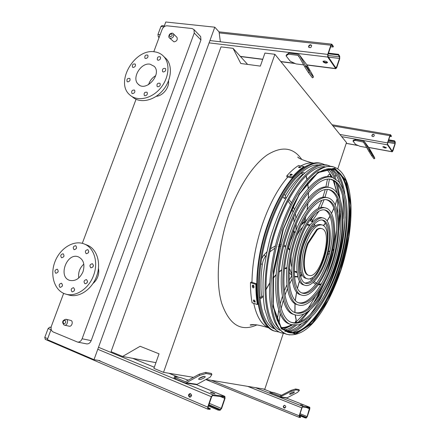 <?xml version="1.0" encoding="UTF-8"?>
<svg xmlns="http://www.w3.org/2000/svg" width="440" height="440" viewBox="0 0 440 440"><rect width="100%" height="100%" fill="white"/><g stroke="black" fill="none" stroke-linecap="round" stroke-linejoin="round"><path stroke-width="0.66" d="M169.637 38.121L174.014 41.871C176.71 41.305 177.705 39.815 177.007 37.395L176.721 37.108M69.064 326.183L69.201 326.211C72.083 326.893 73.562 320.81 70.626 320.375L66.061 319.297M168.52 80.927C169.488 87.604 162.811 95.942 156.222 96.322M63.641 293.354L51.436 326.073C50.628 328.856 51.183 330.809 53.108 331.93L77.621 342.095C79.613 342.21 81.114 341.099 82.121 338.767L194.249 33.044L193.99 29.612L192.077 28.534L167.107 25.812C164.89 25.823 163.224 27.027 162.113 29.425L153.78 51.755M136.048 99.292L82.308 243.331M92.922 283.531C95.101 281.798 96.718 279.532 97.774 276.727C98.808 273.834 99.028 271.029 98.428 268.312M220.358 41.784L219.065 31.917L214.797 27.187L165.77 22L163.944 26.901M51.161 329.334L47.317 339.642L94.006 359.661L100.001 360.674M214.797 27.187L94.006 359.661M200.195 36.08L200.679 36.586L200.943 39.98L194.249 33.044M82.121 338.767L91.19 340.637L200.943 39.98M91.19 340.637C90.206 342.925 88.726 344.014 86.757 343.904L86.477 343.849M206.036 379.434L264.792 389.208L283.3 333.333M335.082 177.001L335.863 174.636M336.848 171.666L336.969 171.309M337.761 168.911L346.489 142.56L274.901 54.291L264.935 53.07L260.343 66.11L240.774 63.498L233.052 48.329L221.023 46.865L111.056 351.67L122.606 356.461L140.118 346.28L159.038 353.826L153.912 368.379L163.526 372.361L274.901 54.291M247.594 64.41L233.052 48.329M193.534 377.35L163.526 372.361M155.925 362.654L122.606 356.461M83.006 271.728C79.904 278.504 75.526 281.397 69.877 280.412C57.585 277.228 66.853 251.999 78.447 256.894C83.556 259.545 85.074 264.484 83.006 271.728M78.771 277.976C78.04 272.531 79.722 267.911 83.82 264.127M86.262 253.721C88.787 253.088 89.32 251.735 87.863 249.651C85.283 250.201 84.728 251.548 86.201 253.699L86.262 253.721M74.124 249.689C76.599 249.056 77.132 247.715 75.708 245.669C73.183 246.224 72.633 247.561 74.069 249.667L74.124 249.689M61.611 257.78C64.086 257.136 64.598 255.794 63.151 253.759C60.66 254.392 60.148 255.734 61.606 257.78L61.611 257.78M55.798 273.251L55.853 273.273C58.322 272.536 58.8 271.178 57.283 269.187C54.83 269.874 54.335 271.233 55.798 273.251M60.027 287.364L60.132 287.397C62.629 286.589 63.074 285.197 61.474 283.234C59.021 283.959 58.537 285.334 60.027 287.364M72.083 291.863L72.193 291.896C74.739 291.077 75.185 289.668 73.535 287.678C71.033 288.409 70.554 289.806 72.083 291.863M84.97 283.778L85.036 283.8C87.621 283.052 88.099 281.65 86.471 279.593C83.903 280.286 83.402 281.683 84.97 283.778M90.866 267.839C93.456 267.196 93.979 265.815 92.433 263.703C89.815 264.33 89.293 265.705 90.855 267.839L90.866 267.839M93.566 275.423C88.979 288.459 76.065 297.138 66.044 294.195C54.808 291.319 49.638 275.853 54.813 262.13C59.791 248.341 73.777 239.586 84.315 244.002C94.094 247.698 98.609 262.334 93.566 275.423M86.834 244.998L87.263 245.168C97.014 248.848 101.53 263.412 96.525 276.425C91.971 289.382 79.118 298.007 69.124 295.075L68.525 294.905M88.215 252.945L88.787 251.526M76.18 248.721L76.576 247.748M63.806 256.548L63.987 256.069M58.02 271.964L58.19 271.491M62.178 286.275L62.508 285.274M74.146 290.972L74.63 289.509M86.95 283.03L87.543 281.32M92.796 267.135L93.434 265.447M150.084 64.185L154.248 66.347C162.344 74.311 145.783 92.571 138.177 84.156C131.368 78.238 140.861 62.315 150.084 64.185M155.716 75.691C152.185 77.721 149.809 80.707 148.588 84.639M158.153 60.286C160.204 59.846 160.93 58.707 160.336 56.87C158.015 56.348 157.036 57.354 157.405 59.89L158.153 60.286M145.646 58.531C147.675 58.08 148.385 56.947 147.78 55.132C145.486 54.67 144.54 55.677 144.93 58.163L145.646 58.531M133.15 67.463C135.179 67.001 135.878 65.863 135.234 64.048C132.941 63.663 132.028 64.691 132.484 67.133L133.15 67.463M127.727 81.884C129.789 81.417 130.477 80.262 129.784 78.425C127.463 78.1 126.572 79.151 127.1 81.582L127.727 81.884M132.512 93.632C134.613 93.165 135.3 91.993 134.574 90.123C132.209 89.804 131.312 90.871 131.89 93.33L132.512 93.632M144.958 95.793C147.087 95.337 147.791 94.166 147.065 92.263C144.661 91.889 143.743 92.956 144.304 95.464L144.958 95.793M157.828 86.818C159.946 86.378 160.666 85.206 159.989 83.309C157.586 82.841 156.629 83.886 157.113 86.449L157.828 86.818M163.312 71.984C165.402 71.555 166.128 70.4 165.506 68.53C163.136 68.002 162.156 69.02 162.558 71.588L163.312 71.984M154.682 51.849C158.494 52.382 161.623 54.043 164.065 56.832C170.654 64.323 168.685 79.316 159.61 89.199C150.623 99.165 136.868 101.596 129.751 94.847C114.758 82.484 134.706 48.114 154.682 51.849M163.961 56.711L166.485 59.026C173.058 66.495 171.116 81.417 162.085 91.229C153.148 101.139 139.442 103.538 132.341 96.806M326.034 63.184C324.357 62.86 323.351 62.304 323.01 61.512L324.511 60.984C326.194 61.309 327.201 61.864 327.541 62.656L326.034 63.184M327.756 57.068L335.786 68.717L336.699 67.678L339.708 58.773L339.713 56.199L338.492 54.318L338.277 54.956L339.499 56.837L339.493 58.443L336.485 67.359L335.913 68.008L327.976 56.408L327.965 54.742L331.089 45.556L331.672 44.908L333.124 47.025L333.344 46.371L331.793 44.171L330.864 45.205L327.734 54.401L327.756 57.068L209.094 42.878M164.335 25.861L162.008 25.608L160.936 26.477L157.96 34.447L158.274 36.8L159.077 37.56M288.431 54.175L286.072 55.88L286.44 54.83L288.8 53.114L288.431 54.175L297.891 55.319L298.518 55.721L304.832 66.952L305.839 66.286L299.514 55.055L298.26 54.252L288.8 53.114M323.301 61.083C324.451 62.238 325.842 62.689 327.47 62.442M310.662 44.765C309.144 44.957 308.484 45.744 308.677 47.119C310.37 48.175 311.35 47.614 311.619 45.436L310.662 44.765M330.682 46.75L333.124 47.025M308.677 47.119L308.918 47.465C308.726 46.085 309.392 45.304 310.904 45.111L311.614 45.43M328.29 53.79L338.277 54.956M328.504 53.158L338.492 54.318M286.072 55.88L290.307 61.265L295.972 63.894L303.661 64.878M305.839 66.286L309.419 71.896L308.407 72.562L312.422 77.836L313.418 77.187L313.071 75.867L306.84 64.829L299.514 55.055M308.407 72.562L304.832 66.952M309.419 71.896L313.418 77.187M309.408 70.967L306.361 65.785L309.408 70.967M175.5 379.038L185.235 382.976L186.313 382.723L199.65 375.353L199.221 374.204L185.35 381.706L175.912 377.85L175.5 379.038L174.059 377.795L174.471 376.618L180.598 377.603L188.381 380.204M211.541 392.849L210.381 392.139C212.564 392.579 214.11 393.157 215.017 393.866L211.541 392.849M224.791 396.341L212.905 394.807L211.282 396.677L207.724 407.132L207.9 409.189L210.034 409.393L210.287 408.65L208.191 408.452L208.087 407.165L211.64 396.721L212.652 395.555L224.598 397.073L224.697 398.327L221.287 408.414L220.319 409.569L218.4 409.393L218.157 410.118L220.077 410.289L221.623 408.447L225.027 398.37L224.873 396.358L196.301 384.582M51.106 327.355L49.913 327.096L48.109 328.537L44.781 337.447L45.331 339.372M189.448 397.067L189.948 397.172C191.994 395.995 192.06 394.785 190.152 393.536C188.276 394.356 188.04 395.533 189.448 397.067M208.483 405.993L218.157 410.118M208.731 405.273L218.4 409.393M190.003 397.172L189.822 397.111C188.424 395.62 188.634 394.444 190.46 393.58M207.966 407.66L210.287 408.65M195.734 384.543L197.093 384.34L210.144 377.179L211.871 374.577L211.442 373.45L205.662 372.383L206.096 373.527L211.871 374.577M199.139 379.489L198.787 379.346C197.615 378.521 204.259 375.557 205.106 376.53C206.14 377.24 200.833 379.868 199.139 379.489M206.096 373.527L199.65 375.353M204.243 376.37L199.227 378.378M199.221 374.204L205.662 372.383M174.471 376.618L175.912 377.85M271.711 393.965L279.796 397.078L291.324 391.314L290.939 390.429L279.851 396.094L272.014 393.047L271.711 393.965L269.907 392.898L270.21 391.985L273.856 392.574L281.639 395.296M300.52 404.718L303.012 405.488L300.52 404.718M309.766 407.275L302.814 406.379L301.774 407.825L299.195 415.8L299.211 417.357L300.432 417.478L300.619 416.906L299.415 416.796L299.404 415.817L301.978 407.853L302.627 406.951L309.611 407.836L307.115 416.548L306.488 417.445L305.36 417.34L305.179 417.901L306.306 418L307.312 416.57L309.81 408.815L309.798 407.286L286.297 398.035L309.798 407.286M284.086 408.001L284.499 408.084C286.127 407.198 286.143 406.263 284.554 405.295C283.052 405.911 282.898 406.813 284.086 408.001M299.475 415.597L305.179 417.901M299.651 415.041L305.36 417.34M284.499 408.084L284.306 408.029C283.113 406.841 283.267 405.944 284.763 405.323L284.554 405.295M299.288 416.372L300.619 416.906M285.94 397.991L287.045 397.848L297.506 392.392L299.365 390.484L298.986 389.609L295.576 388.977L295.966 389.862L299.365 390.484M289.79 394.295L289.63 394.229C288.915 393.756 293.964 391.418 294.443 392.007C293.716 393.102 292.166 393.861 289.79 394.295M295.966 389.862L291.324 391.314M293.15 392.106L290.538 393.25M290.939 390.429L295.576 388.977M270.21 391.985L272.014 393.047M385.044 148.027L382.795 146.911L384.12 146.702L386.375 147.818L385.044 148.027M387.431 144.821L392.227 151.805L392.898 150.887L395.17 143.841L395.257 141.972L394.521 140.828L395.038 143.644L392.348 151.267L387.596 144.309L387.646 143.105L389.983 135.883L390.412 135.311L391.254 136.56L391.418 136.048L390.528 134.756L389.846 135.674L387.508 142.901L387.431 144.821L341.693 136.648M355.322 140.376L353.023 141.114L353.298 140.278L355.597 139.541L355.322 140.376L363.589 142.126L368.962 151.476L369.771 150.986L364.381 141.636L363.341 140.927L355.597 139.541M383.114 146.657L386.216 147.565M373.511 134.305C372.284 134.382 371.762 134.981 371.949 136.103C373.346 137.038 374.132 136.637 374.297 134.893L373.511 134.305M389.84 136.317L391.254 136.56M372.119 136.356L372.097 136.312C371.91 135.19 372.433 134.591 373.654 134.513L374.275 134.844M388.548 140.316L394.356 141.334M388.713 139.816L394.521 140.828M353.023 141.114L355.608 144.403L359.92 146.3L366.702 147.543M369.771 150.986L372.4 155.149L371.597 155.639L374.022 158.829L374.82 158.345L374.143 156.783L368.83 147.571L364.381 141.636M371.597 155.639L368.962 151.476M372.4 155.149L374.82 158.345M371.894 153.769L369.446 149.617L371.894 153.769M324.275 164.532L323.12 164.071C308.204 157.575 283.195 183.425 269.088 225.693C251.488 275.776 257.136 328.24 276.249 331.491L278.779 331.991M284.834 331.496L285.533 331.304M285.703 331.254C289.185 330.171 292.71 328.174 296.291 325.259M300.504 321.442L309.534 310.558M316.426 299.574L324.577 282.799M338.882 230.12L340.34 211.53M339.955 198.572L337.673 184.619M335.968 179.196C334.356 174.873 332.321 171.369 329.868 168.674M326.777 168.938L332.552 177.546M333.916 180.939L334.966 184.239M337.612 199.749L337.925 213.054M336.584 229.757L333.08 249.002M315.111 297.039L308.11 308.358M303.71 314.177L295.405 322.718M292.512 324.957L283.201 329.45M318.291 164.956C303.622 163.916 282.249 189.073 269.825 226.193C253.754 272.036 257.257 321.277 273.834 328.598M284.053 330.154C287.469 329.478 290.966 327.85 294.536 325.264M298.315 322.207L307.461 312.103M313.632 303.017L321.541 288.178M338.987 223.944L339.669 207.147M338.943 196.196L336.171 182.853M334.461 178.305C332.679 174.257 330.484 171.078 327.866 168.768M332.206 179.685C319.798 174.906 299.354 197.472 287.65 232.925C273.081 274.89 276.766 319.198 292.237 322.63C308.116 327.69 329.973 296.659 340.043 260.046C350.361 223.504 347.974 184.894 332.206 179.685L330.655 179.355C347.881 184.377 349.168 229.103 336.303 267.333C325.93 299.937 306.168 326.298 291.583 322.382M290.158 324.209L289.988 324.154C274.032 320.617 270.132 275.066 285.148 231.897C297.198 195.437 318.28 172.321 331.073 177.243M286.786 232.326C271.772 275.555 275.6 321.139 291.495 324.654L298.738 324.874C303.93 323.01 309.194 319.286 314.534 313.698C325.094 301.208 334.554 281.606 340.703 260.26C346.489 238.799 348.607 216.898 346.187 200.288C344.597 192.495 342.117 186.291 338.756 181.676L332.629 177.568C319.88 172.656 298.843 195.816 286.786 232.326M328.554 189.558L328.565 189.563C343.244 193.765 344.509 232.177 333.344 265.281C324.401 293.326 307.516 315.689 295.141 312.565M293.783 314.413L293.524 314.331C279.67 311.201 276.452 271.849 289.311 234.779C299.635 203.451 317.801 183.238 328.955 187.446M291.775 235.791C279.351 271.662 282.375 309.771 295.752 312.796C309.238 317.147 328.075 290.68 336.798 258.99C345.73 227.37 343.536 194.288 330.11 189.904C319.347 185.768 301.769 205.409 291.775 235.791M290.934 235.208C278.069 272.327 281.226 311.713 295.036 314.82C309.012 319.319 328.471 291.918 337.475 259.21C346.693 226.567 344.454 192.352 330.55 187.803C319.445 183.535 301.279 203.786 290.934 235.208M326.53 199.76C338.586 203.412 339.702 235.4 330.314 263.186C322.812 286.644 308.786 305.107 298.562 302.736M297.253 304.607L296.945 304.507C285.202 301.807 282.618 268.637 293.359 237.584C302.016 211.239 317.35 193.996 326.838 197.621L327.085 197.681M295.784 238.579C285.466 268.444 287.881 300.361 299.151 302.962C310.305 306.609 326.123 284.62 333.476 257.912C341.006 231.264 339.053 203.654 327.916 200.063C318.813 196.581 304.101 213.23 295.784 238.579M294.965 238.013C284.218 269.11 286.754 302.302 298.458 304.986C310.09 308.781 326.53 285.874 334.169 258.137C341.985 230.456 339.983 201.729 328.377 197.972C318.929 194.354 303.627 211.629 294.965 238.013M324.39 209.907C333.877 213.037 334.791 238.634 327.212 261.036C321.167 279.879 309.986 294.553 301.846 292.897M300.575 294.784L300.25 294.685C290.637 292.43 288.635 265.436 297.308 240.317C304.298 218.961 316.773 204.76 324.566 207.73L325.132 207.862M299.69 241.296C291.445 265.227 293.293 290.972 302.429 293.123C311.322 296.06 324.104 278.476 330.077 256.812C336.182 235.186 334.516 213.004 325.622 210.172C318.208 207.345 306.35 220.93 299.69 241.296M298.898 240.74C290.224 265.892 292.182 292.908 301.763 295.152C311.118 298.238 324.527 279.747 330.781 257.037C337.189 234.377 335.456 211.079 326.106 208.093C318.34 205.128 305.894 219.351 298.898 240.74M322.13 220.011C329.109 222.624 329.78 241.874 324.033 258.836C318.461 274.494 312.114 282.562 305.008 283.036M303.749 284.944L303.441 284.851C295.977 283.069 294.514 262.235 301.147 242.979C306.504 226.567 316.124 215.479 322.195 217.784L323.037 217.987M303.495 243.941C297.281 262.02 298.611 281.6 305.602 283.277C312.279 285.511 322.02 272.245 326.59 255.679C331.265 239.14 329.929 222.338 323.224 220.226C317.537 218.07 308.523 228.52 303.495 243.941M302.72 243.403C296.087 262.68 297.523 283.531 304.953 285.307C312.087 287.689 322.459 273.537 327.316 255.915C332.288 238.326 330.88 220.418 323.73 218.157C317.68 215.859 308.083 226.963 302.72 243.403M294.91 276.568L294.52 276.595M301.455 275.314L301.18 275.077L300.35 275.677M297.853 276.887L294.547 276.898M289.201 280.187L291.797 275.803M289.487 268.318L291.731 274.142M294.509 276.436L297.764 276.529M300.273 275.369L301.834 274.192M314.914 226.028L314.166 224.23M312.593 221.958L309.788 220.402M306.18 220.963L301.296 224.846M291.104 256.581C290.818 260.755 291.077 264.253 291.88 267.08M294.344 271.519L297.116 272.679M310.079 224.95L307.104 224.543M302.736 227.123C300.608 229.157 298.617 232.045 296.752 235.791M294.162 232.216L290.493 240.977L288.53 248.023M289.207 272.536L291.781 275.457M306.884 219.852L304.948 220.226M295.185 272.135L296.962 271.887M309.551 225.555L308.143 224.444M289.487 249.079L289.877 249.777M301.686 224.043L304.519 221.54L305.745 216.552M293.882 232.067L294.421 231.589L295.213 232.414M310.453 220.572L310.53 220.049L311.79 219.247L312.846 221.694M314.386 223.999L315.139 225.869M305.805 278.295L305.531 278.212C299.536 276.76 298.402 260.084 303.683 244.734C308.99 230.527 314.606 223.795 320.54 224.543L321.547 224.796M297.033 271.909L294.602 271.2M309.623 225.572L306.906 224.884M305.245 245.157C299.965 260.524 301.07 277.211 307.048 278.658C320.166 283.927 335.693 228.294 322.069 224.923C316.157 224.186 310.552 230.929 305.245 245.157M308.236 243.485C302.698 257.257 303.16 274.054 308.798 275.336C320.139 279.945 333.652 231.539 321.844 228.657C320.502 228.239 319.006 228.58 317.361 229.686L308.236 243.485L307.555 243.304C302.011 257.065 302.484 273.856 308.132 275.143L308.385 275.214M317.361 229.686L316.685 229.515L307.555 243.304M321.404 228.547L321.173 228.487C319.831 228.069 318.334 228.41 316.685 229.515M292.286 174.455L291.643 175.153L289.949 174.977L290.697 174.114L292.286 174.455M300.812 167.03L300.179 167.47L298.513 167.25L299.239 166.7L300.812 167.03M304.013 167.409L303.991 166.601L298.595 165.484C294.729 167.877 290.802 171.325 286.814 175.83L286.858 176.841L292.331 178.035L296.137 173.965M303.991 166.601C300.152 169.015 296.252 172.486 292.292 177.023L286.814 175.83M292.292 177.023L292.331 178.035M291.935 174.834L290.422 175.456M300.058 167.536L299.36 167.651M255.041 300.927L255.173 302.192L253.644 301.433L253.512 300.168L255.041 300.927M253.968 286.182L253.919 287.672C253.259 288.134 252.758 287.865 252.412 286.875L252.461 285.373C253.132 284.906 253.633 285.175 253.968 286.182M250.47 282.678C250.443 290.12 250.982 296.824 252.098 302.803L257.428 304.546L258.016 303.908C256.933 297.93 256.427 291.209 256.493 283.745L251.075 282.062L250.47 282.678L255.893 284.367C255.833 291.83 256.344 298.557 257.428 304.546M254.106 299.976L254.232 300.806L255.162 301.741M252.995 285.104L253.011 286.253L253.985 287.32M256.493 283.745L255.893 284.367M322.509 294.822C318.566 302.55 314.331 309.282 309.804 315.013M301.301 324.038C296.087 328.554 291.033 331.034 286.132 331.474M330.347 168.691C334.345 171.551 337.458 176.248 339.669 182.787M342.441 194.865C343.442 202.097 343.69 210.045 343.184 218.708M324.572 166.678C310.167 165.495 288.926 190.729 276.502 228.014C260.436 274.038 263.747 323.301 280.121 330.291M287.298 332.007C293.673 331.645 300.256 327.882 307.048 320.727M323.18 297.325C327.839 288.442 331.875 278.779 335.28 268.339C340.929 250.839 344.173 233.69 345.02 216.887M342.947 188.546C340.709 178.943 336.936 172.37 331.623 168.828M281.199 332.789L280.39 332.574C275.754 330.616 271.777 326.651 268.455 320.672L264.743 309.084C263.148 299.651 262.653 288.866 263.252 276.727C264.523 264.066 266.865 251.114 270.281 237.859C274.252 224.796 278.96 212.636 284.405 201.372C290.131 190.944 296.07 182.298 302.225 175.434C308.336 169.746 314.16 166.155 319.693 164.659L327.382 165.27M330.303 166.238L329.12 165.759C314.495 159.346 289.823 185.273 275.776 227.519C258.258 277.585 263.549 329.918 282.298 333.075L284.845 333.575M291.995 332.662C298.458 330.358 304.909 325.149 311.361 317.036M332.915 276.837L335.759 268.67L343.057 239.481M344.8 193.908C343.343 183.651 340.411 175.896 336.006 170.638M345.51 184.773C351.989 204.82 348.931 239.008 338.998 269.346C330.732 294.371 320.177 313.016 307.346 325.281M331.645 168.817L332.645 169.081C352.473 174.972 353.733 226.045 339.196 269.335C327.322 306.768 304.398 337.387 287.513 332.09M287.276 334.384L286.479 334.175C281.952 332.25 278.075 328.323 274.852 322.399C272.102 315.348 270.336 306.592 269.55 296.131C269.143 279.45 271.689 259.815 276.92 240.048C282.661 220.451 290.582 202.554 299.442 188.854C305.443 180.571 311.388 174.279 317.279 169.978C322.999 166.892 328.24 165.841 333.009 166.837M256.85 324.923C241.06 332.123 229.35 324.929 221.716 303.341C215.292 281.65 217.894 245.872 229.042 213.923C238.601 186.566 253.385 164.406 267.377 154.809C281.947 145.86 293.398 147.411 301.741 159.462M287.782 177.045C277.904 188.452 269.467 204.155 262.466 224.147C255.712 244.343 252.214 263.742 251.972 282.343M253.754 303.341C256.724 317.07 261.888 325.292 269.258 328.009M314.16 163.169C310.101 162.393 305.657 163.317 300.834 165.946M69.201 326.211L64.081 325.034C61.738 322.223 62.359 320.304 65.94 319.27C68.893 319.704 67.392 325.837 64.493 325.155L64.147 325.05M63.8 323.741C65.868 323.263 66.291 322.124 65.071 320.32C63.008 320.793 62.585 321.937 63.8 323.741M170.451 38.434L169.351 37.846C168.476 37.169 168.614 35.915 169.769 34.078C171.512 32.912 172.744 32.857 173.465 33.919C174.169 36.355 173.162 37.857 170.451 38.434M173.239 33.682L177.007 37.395M170.247 36.845C172.348 36.02 172.728 34.997 171.391 33.77C169.296 34.595 168.916 35.618 170.247 36.845M240.328 56.375L262.763 59.241M280.781 61.54L294.734 63.316M306.861 64.867L335.544 68.525M158.274 36.8L159.313 36.927M157.96 34.447L160.144 34.705M209.941 40.557L327.734 54.401M160.936 26.477L163.977 26.813M219.197 32.896L330.864 45.205M331.408 45.001L331.843 45.045M335.302 67.21L336.485 67.359M328.466 57.129L339.493 58.443M327.822 55.457L339.499 56.837M297.891 55.319L299.47 57.409M49.913 327.096L51.079 327.58M98.505 347.281L212.905 394.807M132.677 358.331L154.308 367.257M168.795 373.236L178.596 377.278M44.781 337.447L47.674 338.679M98.505 360.421L207.724 407.132M48.109 328.537L51.007 329.747M97.779 349.277L211.282 396.677M189.013 396.253L190.691 396.968M208.918 404.718L220.319 409.569M189.002 394.73L191.527 395.797M209.374 403.365L221.287 408.414M220.352 396.528L224.697 398.327M186.313 382.723L197.093 384.34M185.059 381.634L185.493 381.7M255.431 387.651L302.814 406.379M263.236 388.949L271.447 392.189M205.843 379.539L299.156 417.329M211.294 380.309L299.195 415.8M247.66 386.359L301.774 407.825M299.756 414.733L306.488 417.445M283.514 407.066L285.302 407.781M300.08 413.721L307.115 416.548M306.036 407.38L309.617 408.793M280.671 396.891L287.045 397.848M279.615 396.044L279.972 396.094M346.242 143.314L358.039 145.47M368.726 147.428L392.117 151.712M339.922 134.464L387.508 142.901M332.986 125.912L389.846 135.674M391.809 150.519L392.772 150.695M387.882 142.379L395.038 143.644M388.24 141.268L395.093 142.472M363.066 141.768L364.397 143.534M321.706 163.653C306.708 157.591 281.892 183.441 267.889 225.363C250.272 275.451 255.987 327.938 275.165 331.205L275.99 331.419M311.971 277.679L312.752 279.356M314.215 281.545L317.245 283.817M318.747 284.202L321.327 283.905M327.002 272.162L333.394 250.888L333.036 250.063L332.332 250.822M329.401 253.429L327.695 254.513M332.657 249.299L333.036 250.063M332.756 248.815C333.382 248.842 333.614 249.535 333.454 250.888L333.394 250.888M319.792 284.873L320.689 284.163M301.18 275.077L300.839 274.978M292.072 279.081L289.498 284.103M287.408 288.783L284.95 295.213M283.283 300.372L281.199 308.374M280.154 313.676L278.966 324.126M281.341 327.541C284.636 327.63 288.057 326.678 291.61 324.693M294.679 322.745L295.647 322.036L296.186 320.342L295.091 314.842M294.872 312.45L294.959 303.545M295.262 300.35L296.577 292.061M297.407 288.293L299.409 281.045M300.735 277.062L301.472 275.05M296.192 319.605L296.186 320.342M295.213 322.647L295.647 322.036M278.619 323.505L278.993 323.334M289.779 250.217L288.09 248.468M285.731 246.961L283.695 246.306M280.946 246.164L278.168 246.725M274.808 248.221L269.968 251.763M266.074 255.75L265.513 256.405C263.906 258.434 262.867 261.014 262.383 264.138C260.788 276.37 260.53 287.315 261.619 296.973C261.811 297.611 262.13 297.512 262.581 296.681L263.021 295.658M265.843 289.685L269.638 283.063M272.861 278.432L276.067 274.643M279.07 271.777L281.666 269.846M284.515 268.329L286.902 267.597M259.781 297.198L261.619 296.973M260.821 264.066L262.383 264.138M261.63 258.731L263.544 255.508L264.385 255.228L265.513 256.405M307.065 209.688L307.912 203.198M308.281 198.264L308.385 192.572M308.209 188.43L307.577 182.826M306.856 179.196L305.949 175.962M303.809 173.861L302.588 174.449C296.775 179.179 291.071 186.181 285.472 195.448L285.423 197.307L286.352 197.72M288.849 199.469L291.395 202.56M293.051 205.722L294.409 209.583M295.367 213.813L295.944 218.251M296.208 224.158L295.983 230.445M283.993 198.138L285.423 197.307M284.091 194.441L285.472 195.448M294.778 179.223L300.74 173.541L301.593 173.228L302.588 174.449M312.45 221.304L311.487 221.062M323.334 225.566L325.38 223.141M327.091 220.803L329.956 216.189M331.529 213.252L333.9 208.17M335.286 204.754L337.183 198.704M336.963 192.781L333.305 180.543M331.645 177.315L330.605 175.681L329.797 176.93M329.456 179.196L327.866 187.181M327.3 189.464L324.968 197.263M324.066 199.793L320.782 207.581M318.912 211.233L312.307 220.88M329.742 174.383C328.554 174.531 327.932 175.197 327.877 176.374L329.824 176.726M330.462 174.806L330.605 175.681M298.606 167.139L298.617 167.475M299.239 166.7L299.272 167.646M290.048 174.806L290.07 175.302M290.697 174.114L290.741 175.12M252.412 286.875L253.011 286.253M252.395 285.687L252.967 285.098M253.644 301.433L254.232 300.806M253.484 300.427L253.935 299.954M281.727 229.141C295.724 186.912 320.106 160.924 334.455 167.255C355.185 174.999 355.432 226.132 341 270.017C328.405 306.834 308.847 338.289 287.689 334.493C269.258 331.414 264.281 279.197 281.727 229.141M289.514 334.895L286.479 334.175M340.967 269.984L348.975 236.478L350.922 204.941L346.126 180.455L334.675 168.141L317.999 172.166L299.222 193.847L282.854 229.592L273.322 270.749L273.004 306.625L281.336 328.895L295.559 334.164L312.197 323.51L328.13 300.586L340.967 269.984M340.835 269.891L328.064 300.339L312.208 323.131L295.664 333.702L281.529 328.444L273.257 306.29L273.581 270.633L283.058 229.73L299.316 194.205L317.983 172.639L334.565 168.614L345.956 180.84L350.735 205.183L348.799 236.555L340.835 269.891M332.645 169.081L333.421 169.24C320.755 166.1 305.949 180.466 292.897 206.036L283.399 228.982L272.949 277.404L272.899 302.181L275.072 314.38C277.354 321.239 280.027 326.227 283.08 329.346L287.843 332.211C304.711 338.14 327.932 307.318 339.895 269.533C354.437 226.215 353.216 175.126 333.421 169.24L328.158 168.735M193.99 29.612L200.679 36.586M77.621 342.095L86.757 343.904M269.324 328.036C261.932 325.743 256.625 324.599 253.413 324.594C250.608 324.682 249.64 324.863 250.503 325.144L254.65 324.671M299.327 158.312L297.688 157.047L298.76 157.993C300.867 159.363 308.303 162.069 313.192 163.02M66.044 294.195L69.124 295.075M84.315 244.002L87.263 245.168M138.177 84.156L139.288 85.036M164.065 56.832L166.485 59.026M240.482 56.546L262.713 59.384M280.918 61.71L295.196 63.531M306.955 65.032L335.786 68.717M218.994 31.84L331.689 44.16M323.01 61.512L323.114 61.21M45.194 339.334L207.856 409.173M132.732 358.341L154.308 367.246M168.85 373.247L178.651 377.289M196.328 384.582L224.873 396.358M185.235 382.976L196.037 384.588M205.838 379.544L299.195 417.357M263.257 388.955L271.475 392.189M279.796 397.078L286.187 398.03M346.22 143.374L358.303 145.59M368.781 147.51L392.227 151.805M332.052 124.762L390.489 134.75M276.249 331.491L275.165 331.205C255.024 327.041 250.03 275.149 267.322 225.324C273.697 207.037 281.336 192.154 290.235 180.675C299.195 170.032 306.339 163.361 318.192 162.976M289.988 324.154L291.495 324.654M328.565 189.563L330.11 189.904M293.524 314.331L295.036 314.82M326.695 199.782L327.916 200.063M296.945 304.507L298.458 304.986M324.709 209.952L325.622 210.172M300.25 294.685L301.763 295.152M322.586 220.072L323.224 220.226M303.441 284.851L304.953 285.307M328.268 252.208L330.05 250.663M333.454 250.888L327.553 270.809M315.645 284.312L313.159 282.541M311.536 280.473L310.459 278.46M321.046 284.405L318.225 284.944M301.4 275.011L300.971 274.885M301.516 275.154L300.773 277.184M299.459 281.138L297.462 288.398M296.643 292.138L295.339 300.438M295.053 303.606L295.004 312.51M295.245 314.892L296.291 319.935L295.097 322.735M291.995 324.814C288.635 326.838 285.296 327.982 281.969 328.251M277.2 320.584L278.762 310.057M280.093 304.227L282.365 296.483M284.317 291.022L286.858 284.972M309.342 224.631L308.869 224.516M286.841 268.252L284.46 268.835M281.627 270.243L279.037 272.124M276.045 274.945L272.839 278.713M269.621 283.322L265.848 289.922M263.032 295.884L262.653 296.775C261.707 298.199 260.997 298.661 260.524 298.161L259.826 297.632M263.742 255.272L266.832 251.944M270.649 248.683L275.358 245.966M278.614 244.97L281.303 244.767M289.757 249.414L288.261 247.764M285.956 246.065L284.053 245.24M295.185 232.485L293.766 232.117M293.783 232.089L293.981 229.647M294.135 222.222L293.799 217.179M293.046 212.35L291.896 208.087M290.395 204.523L288.024 201.003M285.665 198.979L284.031 198.154C283.091 197.379 282.75 196.763 283.014 196.301M301.103 173.25L303.292 172.546M304.629 173.096L303.688 172.612M304.634 221.424L305.877 216.332M307.175 209.539L308.017 203.055M308.385 198.138L308.495 192.434M308.325 188.293L307.703 182.666M307.005 179.031L306.13 175.791M310.849 219.687L314.848 214.297M318.153 208.494L321.739 200.398M322.861 197.329L325.215 189.635M325.881 187.006L327.448 179.251M327.833 176.721L327.872 176.429M332.046 177.408L329.802 174.394M333.668 180.774L337.15 193.045M337.233 198.814L335.33 204.842M323.466 225.665L325.452 223.267M327.162 220.902L330.006 216.299M331.579 213.345L333.938 208.269M299.8 272.718L301.455 273.202M312.411 226.276L314.083 226.699M305.531 278.212L307.048 278.658M308.798 275.336L308.132 275.143M282.298 333.075L280.39 332.574"/></g></svg>

